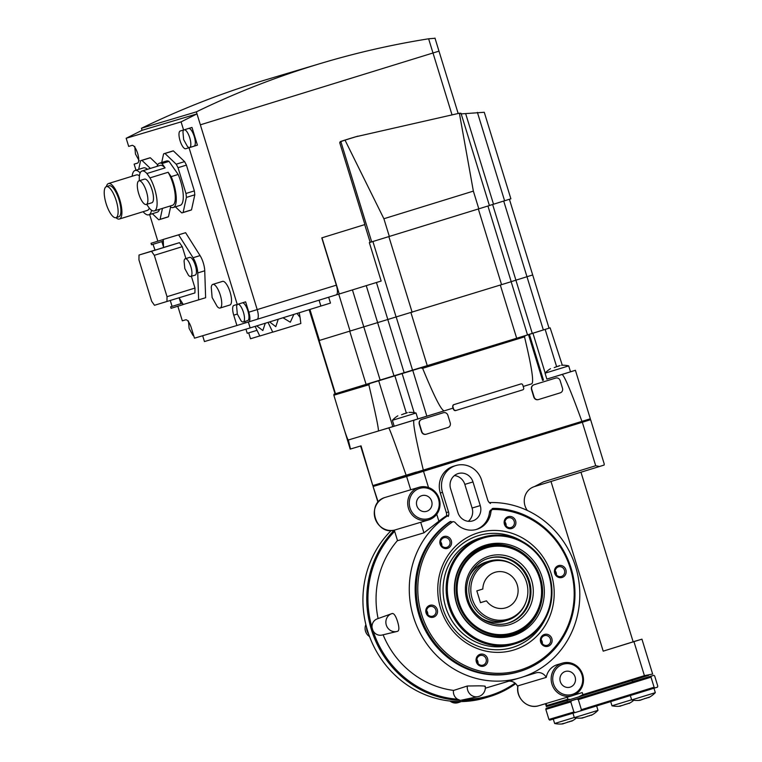 <?xml version="1.0" encoding="UTF-8"?>
<svg xmlns="http://www.w3.org/2000/svg" width="762" height="762" viewBox="0 0 762 762"><rect width="100%" height="100%" fill="white"/><g stroke="black" fill="none" stroke-linecap="round" stroke-linejoin="round"><path stroke-width="1.14" d="M141.456 128.254A927.926 877.9 -106.6 0 1 266.471 79.619L321.383 63.227A927.926 877.9 73.4 0 0 196.367 111.852L141.456 128.254L142.084 130.283L126.168 138.274L181.08 121.872L183.585 130.007L180.223 131.007A9.277 3.01 -107.2 0 0 180.213 131.007A9.277 3.01 -107.2 0 0 180.08 140.751A9.277 3.01 -107.2 0 0 185.68 148.742L189.043 147.742L237.239 304.429L233.886 305.429A9.277 3.01 -107.2 0 0 233.877 305.438A9.277 3.01 -107.2 0 0 233.734 315.163L236.915 325.507L194.481 338.185L191.3 327.831A9.277 3.01 -107.2 0 0 185.69 319.821L182.328 320.831L177.841 306.248M434.521 38.31L428.625 38.795A927.926 877.9 73.4 0 0 321.383 63.227M181.08 121.872L196.996 113.89L257.204 309.601A9.277 3.01 -107.2 0 1 257.061 319.326A9.277 3.01 -107.2 0 1 257.051 319.326A9.277 3.01 -107.2 0 0 257.061 319.326A9.277 3.01 -107.2 0 0 257.204 309.601L200.358 124.825L438.988 51.14L200.358 124.825L196.367 111.852M268.034 322.393L272.748 332.156L291.351 326.469L300.828 323.517L300.076 317.421L297.028 313.439M299.237 312.763L300.076 317.421M293.856 314.42L290.303 322.212L282.988 317.773M265.281 323.24L262.833 330.537L256.727 325.888M255.118 326.384L259.785 336.023L272.71 332.089M278.244 319.24L275.796 326.66L269.605 321.907M248.707 332.861L250.517 338.757L259.747 335.947M245.955 329.165L247.221 333.299L256.889 330.365M202.663 335.737L204.454 341.557L250.155 327.917L330.479 303.085L328.67 297.218M248.336 322.012L250.155 327.917M439.245 498.853A17.012 16.097 73.4 0 0 418.995 487.299A17.012 16.097 73.4 0 0 408.489 508.34A17.012 16.097 73.4 0 0 428.73 519.894A17.012 16.097 73.4 0 0 439.245 498.853M438.512 499.081A15.773 14.926 73.4 0 0 419.614 488.404A15.773 14.926 73.4 0 0 409.985 507.883A15.773 14.926 73.4 0 0 428.892 518.56A15.773 14.926 73.4 0 0 438.512 499.081M428.73 519.894L394.878 530C375.695 536.181 365.541 503.206 384.877 497.5L418.995 487.299M416.843 505.768A8.201 7.753 -106.6 0 1 421.9 495.624A8.201 7.753 -106.6 0 1 431.663 501.196A8.201 7.753 -106.6 0 1 426.596 511.34A8.201 7.753 -106.6 0 1 416.843 505.768M568.7 365.903L570.519 371.818L546.868 379.095L545.049 373.18L568.7 365.903A24.194 24.194 0 0 0 561.584 365.265L561.87 365.265M555.993 366.827L558.917 366.084M560.032 365.55L559.041 365.922M558.984 365.874L554.212 367.608M416.033 413.033L417.852 418.948L394.202 426.225L392.382 420.31L416.033 413.033A24.194 24.194 0 0 0 408.918 412.394L409.194 412.394M403.327 413.947L406.251 413.214M407.356 412.68L406.365 413.052M406.308 413.004L401.545 414.738M515.293 566.128L514.721 565.709A30.928 29.261 73.4 0 0 489.433 561.07A30.928 29.261 73.4 0 0 470.325 599.342A30.928 29.261 73.4 0 0 507.14 620.354A30.928 29.261 73.4 0 0 525.742 602.609L525.99 601.942A30.023 28.404 73.4 0 0 526.475 582.016A30.023 28.404 73.4 0 0 515.293 566.128A30.023 28.404 73.4 0 0 482.165 565.995A30.023 28.404 73.4 0 0 472.202 598.77A30.023 28.404 73.4 0 0 498.605 620.239A30.023 28.404 73.4 0 0 525.99 601.942M489.433 561.07L486.404 561.985A30.928 29.261 73.4 0 0 469.04 576.834M481.441 618.353A30.928 29.261 73.4 0 0 504.101 621.259L507.14 620.354M515.512 548.735A46.396 43.891 73.4 0 0 485.023 546.249L484.432 546.43A46.396 43.891 73.4 0 0 465.153 558.689M456.562 603.599A47.32 44.777 73.4 0 0 488.852 635.86A47.32 44.777 73.4 0 0 532.39 623.411A47.32 44.777 73.4 0 0 542.125 577.186A47.32 44.777 73.4 0 0 508.492 544.573A47.32 44.777 73.4 0 0 465.639 558.127A47.32 44.777 73.4 0 0 456.562 603.599M488.137 635.651A46.396 43.891 73.4 0 0 510.988 635.337L511.578 635.165A46.396 43.891 73.4 0 0 511.94 635.051A46.396 43.891 73.4 0 0 535.705 616.372M549.383 574.948A55.674 52.673 73.4 0 0 483.127 537.134A55.674 52.673 73.4 0 0 448.723 606.019A55.674 52.673 73.4 0 0 514.988 643.833A55.674 52.673 73.4 0 0 549.383 574.948M548.831 575.12A54.75 51.797 73.4 0 0 483.241 538.067A54.75 51.797 73.4 0 0 449.847 605.676A54.75 51.797 73.4 0 0 515.436 642.728A54.75 51.797 73.4 0 0 548.831 575.12M440.617 608.495A61.246 57.941 73.4 0 0 513.988 649.938A61.246 57.941 73.4 0 0 551.345 574.31A61.246 57.941 73.4 0 0 477.974 532.867A61.246 57.941 73.4 0 0 440.617 608.495M451.456 522.199L452.885 521.694A82.277 77.838 73.4 0 0 421.605 614.362A82.277 77.838 73.4 0 0 520.17 670.036A82.277 77.838 73.4 0 0 570.357 568.442A82.277 77.838 73.4 0 0 492.433 509.483A3.096 2.924 73.4 0 0 490.957 511.759A21.65 20.488 -106.6 0 1 476.707 529.371A21.65 20.488 -106.6 0 1 455.381 522.751A3.096 2.924 73.4 0 0 452.885 521.694L451.456 522.199L450.913 521.399A83.515 79.01 73.4 0 0 420.1 614.82A83.515 79.01 73.4 0 0 519.494 671.541A83.515 79.01 73.4 0 0 571.09 568.204A83.515 79.01 73.4 0 0 493.128 508.359L493.681 509.168L492.433 509.483L493.681 509.168M450.913 521.399L449.856 521.713A83.515 79.01 73.4 0 0 419.043 615.134A83.515 79.01 73.4 0 0 518.436 671.855L519.494 671.541M492.319 509.454L492.081 508.673L493.128 508.359M436.74 514.255L438.883 521.227L423.948 532.828L397.545 540.706L394.297 530.142A98.984 93.64 73.4 0 0 371.37 629.517A98.984 93.64 73.4 0 0 460.324 700.383L457.533 699.202A8.458 8.001 -106.6 0 1 453.495 690.391M392.03 613.572A9.277 9.277 0 0 1 392.44 613.467L392.392 613.477A9.277 8.782 73.4 0 0 392.03 613.572A9.277 8.782 73.4 0 0 391.954 613.601A9.277 8.782 73.4 0 0 391.601 613.715A9.277 8.782 73.4 0 0 386.296 625.059A9.277 8.782 73.4 0 0 396.907 631.479L382.067 635.051A8.458 8.001 -106.6 0 1 372.913 630.488A98.05 92.764 73.4 0 0 457.533 699.202M372.913 630.488L372.094 627.84A8.458 8.001 -106.6 0 1 377.238 618.868L391.601 613.715M394.649 531.295A98.05 92.764 73.4 0 0 372.094 627.84M391.22 530.514A98.984 93.64 73.4 0 0 367.532 630.66A98.984 93.64 73.4 0 0 485.327 697.878L489.166 696.735A98.984 93.64 73.4 0 0 515.693 683.676M514.455 579.253A18.555 17.555 -106.6 0 1 505.768 607.838A18.555 17.555 -106.6 0 1 486.461 600.847L480.47 602.694L476.831 590.874L482.822 589.026A18.555 17.555 -106.6 0 1 495.148 572.272A18.555 17.555 -106.6 0 1 514.455 579.253M480.451 602.637L486.461 600.847M632.079 680.428L632.508 681.809L605.352 690.267L567.461 701.821L567.042 700.449M365.865 624.611A9.277 8.782 73.4 0 0 365.512 631.26A9.277 8.782 73.4 0 0 369.541 636.565M366.627 627.545A9.277 8.782 73.4 0 0 367.046 630.803A9.277 8.782 73.4 0 0 368.522 633.736M396.907 631.479A9.277 8.782 73.4 0 0 397.345 631.355A9.277 8.782 73.4 0 0 397.412 631.336A9.277 8.782 73.4 0 0 397.84 631.193C399.288 630.212 399.193 627.021 397.564 621.611C395.869 616.21 394.144 613.496 392.392 613.477M397.345 631.355A9.277 9.277 0 0 0 397.907 631.174L397.84 631.193M447.961 515.569A89.697 84.868 73.4 0 0 430.473 530.876A89.697 84.868 73.4 0 0 423.12 638.327A89.697 84.868 73.4 0 0 520.208 677.78A89.697 84.868 73.4 0 0 558.603 652.786A89.697 84.868 73.4 0 0 571.3 555.393A89.697 84.868 73.4 0 0 490.185 502.539L490.471 503.463A6.182 5.848 73.4 0 1 487.68 499.862L481.651 480.25A21.65 20.488 -106.6 0 0 455.876 465.544A21.65 20.488 -106.6 0 0 442.503 492.328L448.532 511.95A6.182 5.848 73.4 0 1 448.247 516.493L447.961 515.569L445.76 516.226A89.697 84.868 -106.6 0 0 438.883 521.227M489.499 502.739L490.185 502.539M397.488 540.525A89.697 84.868 73.4 0 0 397.259 540.791A89.697 84.868 73.4 0 0 378.104 618.553M460.324 700.383L478.298 696.601A9.277 8.782 73.4 0 1 467.687 690.182A9.277 8.782 73.4 0 1 467.344 686L478.669 685.848C484.032 685.905 486.08 686.114 484.794 686.495M467.344 686L453.666 690.42A89.697 84.868 73.4 0 1 383.105 634.803M582.711 674.684A17.012 16.097 73.4 0 0 562.461 663.131A17.012 16.097 73.4 0 0 551.955 684.181A17.012 16.097 73.4 0 0 572.195 695.735A17.012 16.097 73.4 0 0 582.711 674.684M581.977 674.913A15.773 14.926 73.4 0 0 563.08 664.245A15.773 14.926 73.4 0 0 553.45 683.724A15.773 14.926 73.4 0 0 572.357 694.392A15.773 14.926 73.4 0 0 581.977 674.913M517.931 686.372L518.017 685.819L546.249 677.389A17.012 16.097 -106.6 0 1 557.279 664.683L562.461 663.131M560.308 681.609A8.201 7.753 -106.6 0 1 565.366 671.465A8.201 7.753 -106.6 0 1 575.12 677.027A8.201 7.753 -106.6 0 1 570.062 687.172A8.201 7.753 -106.6 0 1 560.308 681.609M435.835 609.962A5.01 4.743 73.4 0 0 429.873 606.562A5.01 4.743 73.4 0 0 426.777 612.762A5.01 4.743 73.4 0 0 432.74 616.163A5.01 4.743 73.4 0 0 435.835 609.962M426.082 612.981A6.182 5.848 -106.6 0 1 429.854 605.342A6.182 5.848 -106.6 0 1 437.264 609.524A6.182 5.848 -106.6 0 1 433.492 617.163A6.182 5.848 -106.6 0 1 426.082 612.981M427.758 614.582A5.01 4.743 73.4 0 0 426.577 610.61M449.875 541.153A5.01 4.743 73.4 0 0 443.913 537.743A5.01 4.743 73.4 0 0 440.817 543.944A5.01 4.743 73.4 0 0 446.78 547.354A5.01 4.743 73.4 0 0 449.875 541.153M440.122 544.163A6.182 5.848 -106.6 0 1 443.894 536.524A6.182 5.848 -106.6 0 1 451.304 540.715A6.182 5.848 -106.6 0 1 447.532 548.354A6.182 5.848 -106.6 0 1 440.122 544.163M441.798 545.773A5.01 4.743 73.4 0 0 440.617 541.801M514.188 521.294A5.01 4.743 73.4 0 0 508.225 517.893A5.01 4.743 73.4 0 0 505.13 524.094A5.01 4.743 73.4 0 0 511.092 527.504A5.01 4.743 73.4 0 0 514.188 521.294M504.425 524.313A6.182 5.848 -106.6 0 1 508.206 516.674A6.182 5.848 -106.6 0 1 515.617 520.865A6.182 5.848 -106.6 0 1 511.845 528.504A6.182 5.848 -106.6 0 1 504.425 524.313M506.111 525.923A5.01 4.743 73.4 0 0 504.93 521.941M564.461 570.252A5.01 4.743 73.4 0 0 558.498 566.852A5.01 4.743 73.4 0 0 555.393 573.053A5.01 4.743 73.4 0 0 561.365 576.463A5.01 4.743 73.4 0 0 564.461 570.252M554.698 573.272A6.182 5.848 -106.6 0 1 558.47 565.633A6.182 5.848 -106.6 0 1 565.89 569.824A6.182 5.848 -106.6 0 1 562.108 577.463A6.182 5.848 -106.6 0 1 554.698 573.272M556.384 574.881A5.01 4.743 73.4 0 0 555.193 570.9M550.421 639.07A5.01 4.743 73.4 0 0 544.459 635.66A5.01 4.743 73.4 0 0 541.353 641.871A5.01 4.743 73.4 0 0 547.326 645.271A5.01 4.743 73.4 0 0 550.421 639.07M540.658 642.09A6.182 5.848 -106.6 0 1 544.43 634.451A6.182 5.848 -106.6 0 1 551.85 638.632A6.182 5.848 -106.6 0 1 548.068 646.271A6.182 5.848 -106.6 0 1 540.658 642.09M542.344 643.69A5.01 4.743 73.4 0 0 541.153 639.718M486.108 658.92A5.01 4.743 73.4 0 0 480.146 655.52A5.01 4.743 73.4 0 0 477.05 661.721A5.01 4.743 73.4 0 0 483.013 665.121A5.01 4.743 73.4 0 0 486.108 658.92M476.345 661.94A6.182 5.848 -106.6 0 1 480.127 654.301A6.182 5.848 -106.6 0 1 487.537 658.482A6.182 5.848 -106.6 0 1 483.765 666.121A6.182 5.848 -106.6 0 1 476.345 661.94M478.031 663.54A5.01 4.743 73.4 0 0 476.85 659.568M572.976 713.203L574.338 717.623L580.968 715.613L597.989 710.346L596.627 705.945M582.301 718.023L591.56 714.947M592.303 714.708L591.617 715.156M589.702 715.728L587.254 716.242M630.326 695.544L631.669 699.926L647.338 695.135L655.32 692.648L653.967 688.238M639.642 700.316L648.891 697.249M649.643 697.001L648.957 697.459M647.043 698.03L644.585 698.535M610.695 701.602L611.991 705.803L631.631 699.783M619.954 706.203L629.212 703.126M629.955 702.878L629.269 703.336M627.355 703.907L624.907 704.412M553.288 719.08L554.65 723.5L574.291 717.49M562.613 723.9L571.871 720.833M572.614 720.585L571.929 721.033M570.014 721.614L567.566 722.119M590.607 419.681L604.228 463.953L604.161 465.03L599.542 466.487L595.703 465.734L582.33 422.272L590.607 419.681L405.241 476.879L374.828 485.946L374.561 485.08M575.348 423.453L588.321 419.405M415.881 472.202L392.925 479.298M405.241 476.879L404.974 475.993L429.387 468.516L429.663 469.402M565.356 723.043L563.023 723.595M562.651 723.633L562.089 723.843M622.697 705.345L620.363 705.898M619.992 705.936L619.43 706.145M642.385 699.459L640.128 700.268M639.68 700.049L639.118 700.268M585.045 717.166L582.711 717.718M582.339 717.756L581.777 717.966M472.983 481.946L480.26 505.597A12.373 11.706 -106.6 0 1 472.621 520.903A12.373 11.706 -106.6 0 1 457.895 512.502L450.618 488.852A12.373 11.706 -106.6 0 1 458.257 473.545A12.373 11.706 -106.6 0 1 472.983 481.946L464.82 484.384A12.373 11.706 73.4 0 0 454.419 475.574M468.297 521.313A12.373 11.706 73.4 0 0 472.097 508.035L464.82 484.384M446.437 516.026A6.182 5.848 73.4 0 0 446.322 512.607L440.293 492.985A21.65 20.488 -106.6 0 1 453.666 466.201L455.876 465.544M492.928 509.273L491.557 509.683A3.096 2.924 73.4 0 0 489.518 512.197A21.65 20.488 -106.6 0 1 475.983 529.571M595.703 465.734L543.601 481.813L534.4 486.604A15.469 14.63 73.4 0 0 527.352 510.473M410.708 489.795L406.613 476.479L582.33 422.272M423.52 471.297L428.52 487.528M508.892 681.161A9.277 8.782 -106.6 0 1 517.798 686.714M546.249 677.389A9.277 8.782 73.4 0 0 535.953 672.884A9.277 8.782 73.4 0 0 535.886 672.903L523.323 676.78M573.491 695.277L582.263 692.572L582.901 694.649L578.634 696.925L570.443 699.44L567.871 699.24L546.754 705.555L546.402 706.612L570.443 699.44M580.968 472.221L633.146 641.814L603.199 651.148L641.937 639.166L652.653 674.056L644.414 675.656L582.901 694.649M648.653 675.313L578.634 696.925M567.433 701.726L546.116 708.317L545.83 709.374L548.926 719.433L549.745 720.138L575.281 712.518L573.891 711.975L570.795 701.926L571.652 700.688L576.91 699.078L578.31 699.621L581.396 709.679L580.549 710.908L575.281 712.518M653.853 675.313L654.682 676.027L657.768 686.076L657.492 687.143L654.92 687.943L654.101 687.229L651.005 677.18L651.281 676.123L653.853 675.313L632.47 681.704M570.795 701.926L545.83 709.374M571.652 700.688L546.116 708.317M573.891 711.975L548.926 719.433M576.91 699.078L651.281 676.123M651.005 677.18L578.31 699.621M654.101 687.229L581.396 709.679M641.937 639.166L633.136 641.785M478.298 696.601A9.277 8.782 73.4 0 0 478.727 696.487A9.277 8.782 73.4 0 0 478.803 696.468A9.277 9.277 0 0 0 485.251 686.257M450.037 701.059A9.277 8.782 73.4 0 0 457.943 702.697A9.277 8.782 73.4 0 0 458.019 702.669M452.571 701.297A9.277 8.782 73.4 0 0 459.476 702.231A9.277 8.782 73.4 0 0 461.048 701.583M485.337 688.172A89.697 84.868 73.4 0 0 486.994 687.695L520.208 677.78M466.706 699.392A98.05 92.764 73.4 0 0 515.055 683.114M462.02 700.43A98.984 93.64 73.4 0 0 489.166 696.735M423.948 532.828L420.7 522.284M394.192 426.177L378.295 431.035C379.105 430.454 375.952 415.033 368.846 384.772L333.861 395.221L350.196 449.104L361.045 445.865L372.808 485.604L360.617 445.989M455.6 410.575L453.523 409.604L452.599 406.651L453.523 404.746L520.922 383.943A1.543 1.467 -106.6 0 1 522.761 384.991L523.675 387.944A1.543 1.467 -106.6 0 1 522.732 389.858L455.619 410.575A1.543 1.467 -106.6 0 1 453.771 409.527L452.857 406.565A1.543 1.467 -106.6 0 1 453.8 404.66L520.627 384.029M523.218 386.467L531.647 383.867C534.143 382.753 531.762 367.084 524.504 336.852L422.624 368.313C434.454 397.126 441.712 411.29 444.408 410.794L453.076 408.118M447.97 427.501L426.301 434.188A3.715 3.515 -106.6 0 1 421.853 431.683L419.491 423.996A3.715 3.515 -106.6 0 1 421.757 419.405L443.427 412.718A3.715 3.515 -106.6 0 1 447.865 415.233L450.237 422.92A3.715 3.515 -106.6 0 1 447.97 427.501M426.244 434.207L425.939 434.302C423.853 434.692 422.386 433.854 421.538 431.768L419.224 424.072C418.776 421.853 419.538 420.329 421.5 419.481L443.236 412.775M560.232 392.849L538.563 399.536A3.715 3.515 -106.6 0 1 534.114 397.021L531.752 389.334A3.715 3.515 -106.6 0 1 534.019 384.753L555.688 378.066A3.715 3.515 -106.6 0 1 560.137 380.571L562.499 388.258A3.715 3.515 -106.6 0 1 560.232 392.849M538.505 399.555L538.201 399.64C536.115 400.04 534.648 399.193 533.81 397.116L531.485 389.42C531.038 387.201 531.8 385.667 533.771 384.829L555.498 378.123M394.878 530L394.868 530A17.012 16.097 73.4 0 1 375.075 518.322A17.012 16.097 73.4 0 1 384.886 497.5M406.613 476.479L373.085 486.489L378.209 502.082M377.904 502.148L373.075 486.489L374.818 485.927M392.459 479.431L416.395 472.049M581.939 421.424C570.452 389.753 563.747 374.132 561.842 374.542L575.415 370.303L590.331 418.795L372.818 485.594M575.415 370.303L570.509 371.761M599.542 466.487L534.429 486.585L599.523 466.487M406.26 475.612C395.221 443.798 389.353 427.901 388.668 427.939L414.204 420.119C412.394 420.853 415.461 437.598 423.386 470.373M414.204 420.119L444.408 410.794L417.843 418.919M388.668 427.939L348.348 439.979L350.491 449.018M546.859 379.066L561.842 374.542M524.504 336.852L525.361 335.623L550.135 327.841L562.308 365.236M368.846 384.772L369.932 383.467L402.126 373.59L420.624 367.951L422.624 368.313M550.135 327.841L527.504 334.88M341.29 420.157C345.386 433.464 347.739 440.074 348.348 439.979M527.523 334.928L511.15 281.711L527.523 334.928L333.975 394.211L333.861 395.221M420.624 367.951L423.815 366.97M522.161 336.604L525.361 335.623M654.92 687.943L580.549 710.908M369.932 383.467L368.837 383.8M318.697 340.671L335.07 393.878L333.975 394.211M336.194 294.894L257.061 319.326L336.185 294.904A9.277 3.01 -107.2 0 0 336.194 294.894A9.277 3.01 -107.2 0 0 336.337 285.169L321.783 237.868L364.903 224.552L339.776 142.865A1.543 1.467 -106.6 0 1 340.776 141.418A847.506 801.814 -106.6 0 1 355.578 136.827L459.381 113.224L473.364 191.119L383.886 218.742L345.015 140.113L357.911 136.131M438.512 51.283L438.988 51.14L434.978 38.1M238.039 304.181A9.277 3.01 72.8 0 1 243.411 312.23A9.277 3.01 72.8 0 1 243.269 321.964A9.277 3.01 72.8 0 1 243.259 321.964A9.277 3.01 72.8 0 1 241.021 320.745L237.325 314.068L236.62 306.495A9.277 3.01 72.8 0 1 237.563 304.333M242.516 302.8A9.277 3.01 72.8 0 1 247.983 311.201A9.277 3.01 72.8 0 1 247.736 320.583A9.277 3.01 72.8 0 1 247.726 320.583L243.269 321.964M244.859 321.469L245.307 322.917L236.915 325.507M237.239 304.429L245.631 301.838L248.812 312.191A9.277 3.01 72.8 0 1 248.669 321.916L245.307 322.917M248.669 321.916A9.277 3.01 72.8 0 1 248.66 321.916L257.061 319.326M188.852 128.378A9.277 3.01 72.8 0 1 194.329 136.769A9.277 3.01 72.8 0 1 194.081 146.152L197.425 145.151L191.976 127.416L183.585 130.007M197.425 145.151L189.043 147.742M184.375 129.759A9.277 3.01 72.8 0 1 189.748 137.808A9.277 3.01 72.8 0 1 189.605 147.533L194.081 146.152A9.277 3.01 72.8 0 1 194.072 146.161L189.614 147.533A9.277 3.01 72.8 0 1 189.595 147.542A9.277 3.01 72.8 0 1 187.357 146.323L183.661 139.636L182.956 132.064A9.277 3.01 72.8 0 1 183.899 129.911M196.996 113.89L142.084 130.283M135.988 170.202L134.131 164.144L137.484 163.135A9.277 3.01 -107.2 0 0 137.493 163.135A9.277 3.01 -107.2 0 0 137.636 153.391A9.277 3.01 -107.2 0 0 132.036 145.399L128.673 146.399L126.168 138.274M157.829 241.173L149.638 214.541M163.316 241.078L163.268 239.439L185.614 232.696L200.063 255.594A12.373 4.01 72.8 0 1 204.74 270.786L205.626 297.732L183.271 304.476L179.241 298.085M212.808 284.388A12.373 4.01 72.8 0 1 212.817 284.388A12.373 4.01 72.8 0 1 220.294 295.065A12.373 4.01 72.8 0 1 220.104 308.029A12.373 4.01 72.8 0 1 220.094 308.038A12.373 4.01 72.8 0 1 217.237 306.572L212.122 297.523L211.265 287.217A12.373 4.01 72.8 0 1 212.808 284.388L222.59 281.368A12.373 4.01 72.8 0 1 222.599 281.368A12.373 4.01 72.8 0 1 222.59 281.368A12.373 4.01 72.8 0 1 230.076 292.027A12.373 4.01 72.8 0 1 229.886 305.01A12.373 4.01 72.8 0 1 229.876 305.019M149.552 157.925A30.928 10.02 72.8 0 1 149.581 157.915A30.928 10.02 72.8 0 1 149.609 157.905A30.928 10.02 72.8 0 1 150.333 157.772L157.705 164.821M170.602 206.978L168.469 216.741A30.928 10.02 72.8 0 1 167.831 217.018A30.928 10.02 72.8 0 1 167.802 217.027M172.593 151.038A30.928 10.02 72.8 0 1 172.622 151.028A30.928 10.02 72.8 0 1 172.65 151.019A30.928 10.02 72.8 0 1 173.374 150.895L184.585 161.611A30.928 10.02 72.8 0 1 186.423 165.116L194.348 190.891A30.928 10.02 72.8 0 1 194.796 194.815L191.51 209.864A30.928 10.02 72.8 0 1 190.871 210.141A30.928 10.02 72.8 0 1 190.843 210.15M184.585 161.611L176.193 164.201L164.983 153.486A30.928 10.02 -107.2 0 0 164.259 153.61A30.928 10.02 -107.2 0 0 164.23 153.619A30.928 10.02 -107.2 0 0 163.592 153.895L161.715 162.496M150.371 168.421L141.942 160.363A30.928 10.02 -107.2 0 0 141.218 160.496A30.928 10.02 -107.2 0 0 141.189 160.506A30.928 10.02 -107.2 0 0 140.551 160.782L138.674 169.374M152.362 213.703L158.686 219.751A30.928 10.02 -107.2 0 0 159.41 219.618A30.928 10.02 -107.2 0 0 159.439 219.608A30.928 10.02 -107.2 0 0 160.087 219.332L162.468 208.388M175.403 206.826L181.727 212.874A30.928 10.02 -107.2 0 0 182.451 212.741A30.928 10.02 -107.2 0 0 182.48 212.731A30.928 10.02 -107.2 0 0 183.128 212.455L186.404 197.406L194.796 194.815M163.268 239.439L178.622 234.848L193.072 257.747A12.373 4.01 72.8 0 1 197.749 272.939L198.634 299.895M163.516 246.964L163.316 241.125M185.614 232.696L178.622 234.848M185.261 258.737L189.728 257.356A9.277 3.01 72.8 0 1 195.348 265.367A9.277 3.01 72.8 0 1 195.205 275.092L190.729 276.473A9.277 3.01 72.8 0 1 188.424 275.187L184.814 268.567L184.08 261.099A9.277 3.01 72.8 0 1 185.261 258.737A9.277 3.01 72.8 0 1 190.871 266.748A9.277 3.01 72.8 0 1 190.729 276.473M163.649 247.421L179.461 242.668L182.261 246.678L185.909 258.537M191.367 276.273L194.996 288.065L194.92 292.932L154.476 305.286L151.676 301.285L138.941 259.89L139.017 255.032L151.495 251.308L154.305 255.308L167.03 296.694L166.954 301.562M179.146 297.799L180.956 303.657L170.602 306.838L171.059 308.315L182.89 304.676L182.432 303.2L170.602 306.838M180.946 303.647L182.432 303.2M194.996 288.065L167.03 296.694M182.261 246.678L154.305 255.308M154.791 250.165L139.017 255.032M179.461 242.668L151.495 251.308M161.858 241.583L163.668 247.488L155.048 250.146L152.991 244.316M162.877 239.639L163.335 241.116L158.391 242.659L151.505 244.754L151.047 243.278L162.877 239.639L151.047 243.278M164.983 153.486L173.374 150.895M194.348 190.891L185.957 193.481L178.032 167.707L186.423 165.116M141.942 160.363L150.333 157.772M191.51 209.864L183.128 212.455M168.469 216.741L160.087 219.332M178.032 167.707A30.928 10.02 -107.2 0 0 176.193 164.201M186.404 197.406A30.928 10.02 -107.2 0 0 185.957 193.481M180.175 205.349A23.203 7.515 -107.2 0 0 180.203 205.34A23.203 7.515 -107.2 0 0 178.175 174.469L169.012 161.382A23.203 7.515 -107.2 0 0 166.535 161.001A23.203 7.515 -107.2 0 0 166.516 161.011A23.203 7.515 -107.2 0 0 166.487 161.02L159.525 163.173A23.203 7.515 -107.2 0 0 159.525 163.173A23.203 7.515 -107.2 0 0 157.077 166.354M169.974 206.073L170.717 207.131A23.203 7.515 -107.2 0 0 173.184 207.512A23.203 7.515 -107.2 0 0 173.212 207.502A23.203 7.515 -107.2 0 0 171.183 176.632L168.135 172.269L149.962 177.879L146.895 173.507L165.078 167.897L162.02 163.535L169.012 161.382M178.175 174.469L171.183 176.632M146.666 204.359L149.485 208.378A20.879 6.763 -107.2 0 0 154.334 210.903A20.879 6.763 -107.2 0 0 154.353 210.893A20.879 6.763 -107.2 0 0 156.762 198.396A20.879 6.763 -107.2 0 0 149.962 177.879M165.078 167.897A20.879 6.763 -107.2 0 0 160.23 165.383A20.879 6.763 -107.2 0 0 160.21 165.383A20.879 6.763 -107.2 0 0 160.191 165.392L142.037 170.993A20.879 6.763 -107.2 0 0 139.341 180.727M146.895 173.507A20.879 6.763 -107.2 0 0 142.056 170.993A20.879 6.763 -107.2 0 0 142.037 170.993M146.247 204.492L151.838 202.768A12.373 4.01 -107.2 0 0 151.838 202.768A12.373 4.01 -107.2 0 0 152.029 189.776A12.373 4.01 -107.2 0 0 144.551 179.118A12.373 4.01 -107.2 0 0 144.542 179.127A12.373 4.01 -107.2 0 0 144.532 179.127L138.951 180.851A12.373 4.01 -107.2 0 0 138.951 180.851A12.373 4.01 -107.2 0 0 138.76 193.834A12.373 4.01 -107.2 0 0 146.237 204.492A12.373 4.01 -107.2 0 0 146.247 204.492A12.373 4.01 -107.2 0 0 146.437 191.51A12.373 4.01 -107.2 0 0 138.96 180.842M162.02 163.535A23.203 7.515 -107.2 0 0 159.544 163.163M147.495 169.307A23.203 7.515 -107.2 0 0 143.494 167.888A23.203 7.515 -107.2 0 0 143.475 167.888A23.203 7.515 -107.2 0 0 143.456 167.897M157.134 212.227A23.203 7.515 -107.2 0 0 157.162 212.227A23.203 7.515 -107.2 0 0 159.525 209.293M140.17 172.926A23.203 7.515 -107.2 0 0 135.103 170.478A23.203 7.515 -107.2 0 0 135.084 170.478A23.203 7.515 -107.2 0 0 132.15 176.241M143.094 211.712A23.203 7.515 -107.2 0 0 148.752 214.817A23.203 7.515 -107.2 0 0 148.771 214.817A23.203 7.515 -107.2 0 0 151.543 210.226M139.427 175.851A18.555 6.01 -107.2 0 0 136.474 174.908A18.555 6.01 -107.2 0 0 136.455 174.917A18.555 6.01 -107.2 0 0 136.436 174.917L108.49 183.547A18.555 6.01 -107.2 0 0 108.49 183.547A18.555 6.01 -107.2 0 0 106.394 186.623A16.24 5.258 -107.2 0 0 106.375 186.623A16.24 5.258 -107.2 0 0 106.137 203.673A16.24 5.258 -107.2 0 0 115.948 217.665A18.555 6.01 -107.2 0 0 119.424 219.018A18.555 6.01 -107.2 0 0 119.444 219.008A18.555 6.01 -107.2 0 0 119.72 199.53A18.555 6.01 -107.2 0 0 108.509 183.537M147.38 210.388A18.555 6.01 -107.2 0 0 147.399 210.379A18.555 6.01 -107.2 0 0 149.276 208.083M109.195 185.757A16.24 5.258 -107.2 0 0 109.176 185.766A16.24 5.258 -107.2 0 0 109.156 185.766L106.375 186.623A16.24 5.258 -107.2 0 1 116.205 200.616A16.24 5.258 -107.2 0 1 115.957 217.656A16.24 5.258 -107.2 0 0 115.957 217.656L118.758 216.799A16.24 5.258 -107.2 0 0 118.996 199.749A16.24 5.258 -107.2 0 0 109.195 185.757M172.507 205.292A20.879 6.763 -107.2 0 0 172.526 205.283A20.879 6.763 -107.2 0 0 174.946 192.786A20.879 6.763 -107.2 0 0 168.135 172.269M193.834 336.061A9.277 3.01 72.8 0 1 192.824 335.137L189.128 328.451L188.424 320.888M137.722 163.03L134.131 164.144M345.015 140.113L340.852 141.608L339.776 142.865M489.404 205.559L461 113.252L489.404 205.559L370.18 242.354L364.722 224.609M461.01 113.262L459.381 113.224M489.385 205.511L510.883 198.806L484.27 112.281L460.924 113.919M321.964 237.811L339.242 293.98L381.162 281.045L369.341 242.611L370.18 242.354M336.252 294.875L339.242 293.98M309.153 309.696L318.678 340.671L511.207 281.692L487.928 206.026L511.207 281.692M516.693 338.299L500.329 285.083M427.33 365.884L410.956 312.668M366.16 384.6L349.787 331.394M335.48 393.763L319.107 340.557M350.149 331.28L338.747 294.132M511.188 281.645L532.686 274.949L549.04 328.165M501.567 284.702L478.346 209.007M451.895 114.424L428.625 38.795M319.078 300.18L320.897 306.076M505.358 623.773A33.795 31.975 73.4 0 0 507.921 623.097A33.795 31.975 73.4 0 0 528.533 581.368A33.795 31.975 73.4 0 0 488.051 558.498A33.795 31.975 73.4 0 0 486.07 559.184M468.144 600.018A33.871 32.042 73.4 0 0 508.454 623.021A33.871 32.042 73.4 0 0 508.721 622.945A33.871 32.042 73.4 0 0 529.38 581.12A33.871 32.042 73.4 0 0 489.071 558.117A33.871 32.042 73.4 0 0 488.813 558.194L489.071 558.117M508.14 623.116A33.871 32.042 73.4 0 0 528.752 581.301A33.871 32.042 73.4 0 0 488.756 558.213M509.845 624.545A35.728 33.795 73.4 0 0 531.638 580.425A35.728 33.795 73.4 0 0 488.833 556.25A35.728 33.795 73.4 0 0 467.049 600.37A35.728 33.795 73.4 0 0 509.845 624.545M512.493 633.717A45.272 42.834 73.4 0 0 540.106 577.815A45.272 42.834 73.4 0 0 485.861 547.173A45.272 42.834 73.4 0 0 458.248 603.085A45.272 42.834 73.4 0 0 512.493 633.717M512.407 632.87A44.434 42.043 73.4 0 0 539.515 577.996A44.434 42.043 73.4 0 0 486.28 547.926A44.434 42.043 73.4 0 0 459.172 602.799A44.434 42.043 73.4 0 0 512.407 632.87M540.334 577.739A46.225 43.729 73.4 0 0 484.956 546.459A46.225 43.729 73.4 0 0 456.762 603.533A46.225 43.729 73.4 0 0 512.14 634.813A46.225 43.729 73.4 0 0 540.334 577.739M472.335 627.202A46.396 43.891 73.4 0 0 511.578 635.165L511.95 635.051C534.8 628.679 548.354 600.837 540.201 577.272C533.343 553.812 507.121 539.02 485.023 546.249A46.396 43.891 73.4 0 0 484.661 546.364A46.396 43.891 73.4 0 0 456.571 574.424M483.127 537.134L480.05 538.048A55.674 52.673 73.4 0 0 479.612 538.182A55.674 52.673 73.4 0 0 445.656 606.933A55.674 52.673 73.4 0 0 511.912 644.747L514.988 643.833M522.284 541.43A58.455 55.312 73.4 0 0 478.298 535.676A58.455 55.312 73.4 0 0 442.636 607.866A58.455 55.312 73.4 0 0 512.674 647.424A58.455 55.312 73.4 0 0 545.373 618.763M518.017 685.819A17.012 16.097 73.4 0 0 518.541 694.153A17.012 16.097 73.4 0 0 538.791 705.707A17.012 16.097 73.4 0 0 538.924 705.669M575.348 423.462L575.615 424.348M375.599 484.765L375.866 485.651M480.26 505.597L472.097 508.035M446.322 512.607L448.532 511.95M440.293 492.985L442.503 492.328M489.518 512.197L490.957 511.759M633.955 641.661L644.414 675.656M603.199 651.148L550.993 481.47M546.125 703.517L546.754 705.555M567.871 699.24L567.252 697.211M545.154 329.394L556.565 366.493M378.695 380.781L392.792 426.606M532.924 333.194L545.182 373.037M529.38 334.308L543.477 380.124M528.504 334.623L542.601 380.448M412.756 370.361L426.853 416.176M402.126 373.59L414.147 412.652M394.878 375.809L406.298 412.928M248.812 312.191L336.337 285.169M237.315 314.058L233.734 315.163M189.595 147.542L185.68 148.742M204.74 270.786L197.749 272.939M200.063 255.594L193.072 257.747M257.051 319.326L248.679 321.907M371.704 241.887L340.852 141.608M389.344 236.477L383.886 218.742M340.776 141.418L342.062 141.037M493.519 204.216L465.649 113.633M478.822 208.855L473.364 191.119M504.596 200.787L477.403 112.385M543.344 329.956L503.711 201.054M532.267 333.385L515.893 280.178M412.623 370.389L396.25 317.183M404.222 372.942L387.848 319.726M394.049 376.057L377.685 322.84M380.219 380.314L352.435 289.912M309.915 309.467L319.449 340.452M366.255 285.645L377.704 322.831M376.447 282.502L387.896 319.716M372.894 241.525L396.173 317.202M388.868 236.63L412.147 312.306M492.633 204.492L515.912 280.168M591.274 715.337A25.537 25.537 0 0 0 597.989 710.346M648.614 697.64A25.537 25.537 0 0 0 655.32 692.648M628.926 703.517A25.537 25.537 0 0 0 633.774 700.278M571.595 721.214A25.537 25.537 0 0 0 576.434 717.975M588.331 419.433L588.597 420.3M554.65 723.5A25.537 25.537 0 0 0 563.061 723.852M611.991 705.803A25.537 25.537 0 0 0 620.392 706.155M631.669 699.926A25.537 25.537 0 0 0 640.08 700.278M574.338 717.623A25.537 25.537 0 0 0 582.74 717.975M451.38 522.084L452.266 521.818M572.195 695.735L538.791 705.707C527.704 709.574 515.341 697.811 517.912 685.981M546.306 706.374L545.487 703.707M457.943 702.697L459.476 702.231M508.454 623.021C492.281 628.345 472.926 617.21 468.154 599.694C462.591 582.539 472.516 562.737 488.804 558.194M397.84 415.823A24.194 24.194 0 0 0 392.382 420.31M550.507 368.694A24.194 24.194 0 0 0 545.049 373.18M438.988 51.14L458.143 113.414M172.622 151.028L164.23 153.619M149.581 157.915L141.189 160.506M170.288 300.533L172.079 306.381M190.871 210.141L182.48 212.731M143.475 167.888L135.084 170.478M167.831 217.018L159.439 219.608M157.162 212.227L148.771 214.817M147.399 210.379L119.444 219.008M180.203 205.34L173.212 207.502M172.526 205.283L154.353 210.893M220.104 308.029L229.886 305.01M139.17 160.715L135.474 154.029L134.769 146.456M509.416 199.282L532.686 274.949"/></g></svg>
